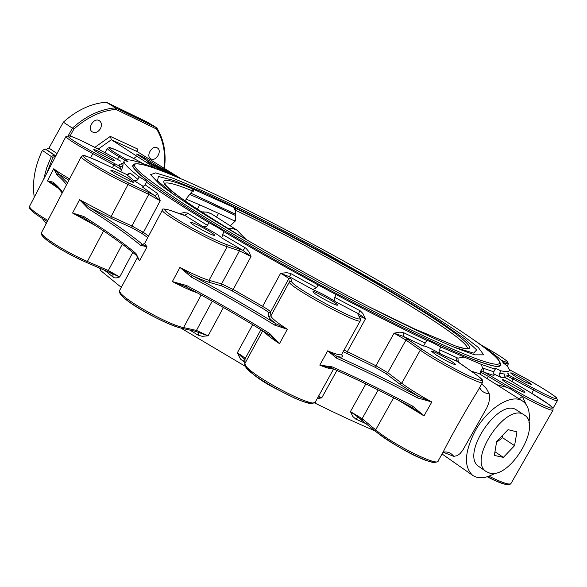 <?xml version="1.0" encoding="UTF-8"?>
<svg xmlns="http://www.w3.org/2000/svg" width="587" height="587" viewBox="0 0 587 587"><rect width="100%" height="100%" fill="white"/><g stroke="black" fill="none" stroke-linecap="round" stroke-linejoin="round"><path stroke-width="0.88" d="M496.521 442.334L502.531 437.689L502.413 435.517M502.531 437.689L514.564 445.665L503.345 457.39L494.349 455.417L496.653 441.505L508.048 429.662L516.956 431.856L514.564 445.665M494.958 451.733L503.345 457.39M489.925 473.195L486.227 471.603C467.039 460.135 506.852 401.126 524.374 415.068C542.241 425.127 510.286 478.875 489.925 473.195M479.241 466.782L478.933 466.57C459.68 455.042 499.31 396.306 516.912 410.284L524.125 414.906M190.709 193.108L235.673 214.255L190.694 193.123M414.011 328.691L415.471 329.351M415.912 329.534L455.248 345.868L414.173 328.749L369.465 307.008M164.265 183.834C165.607 181.456 175.029 183.819 192.536 190.914L191.964 188.588C141.071 167.185 158.233 187.943 249.402 241.448M455.468 345.985L455.006 345.794M187.128 199.448L186.05 198.986L192.536 190.914L193.681 191.179L193.27 189.153L191.964 188.588M456.231 346.242L456.231 346.242C470.525 350.556 468.221 347.842 468.044 348.274L467.347 348.707M456.583 346.403C486.718 356.162 461.698 335.265 411.216 304.227C360.521 273.043 289.655 234.352 235.614 208.29L235.695 210.329L234.536 209.566L234.11 207.585L193.27 189.153M186.05 198.986L185.668 201.363M230.251 225.819L235.504 220.829L235.695 210.329C326.064 253.313 467.824 336.439 467.428 348.34L467.157 348.722M235.504 220.829L234.235 220.25M525.666 382.218C517.264 377.779 512.26 374.697 510.661 372.98C510.162 371.417 531.829 383.458 531.396 384.507L525.666 382.218M512.899 386.782C506.493 383.106 503.008 380.772 502.435 379.782C501.885 377.955 525.372 391.023 524.917 392.292C524.147 392.622 520.141 390.781 512.899 386.782M436.28 355.047L431.562 351.364C430.975 349.294 455.908 363.052 455.439 364.534C452.944 364.402 446.56 361.24 436.28 355.047M313.561 292.517L312.988 291.776C312.387 289.589 337.899 303.406 337.422 305.013C338.171 307.001 316.995 295.921 313.561 292.517M191.091 222.326C194.532 222.686 215.055 233.956 214.534 235.196C215.246 237.346 189.983 223.94 190.526 222.451L191.091 222.326M115.023 171.426C124.789 176.056 130.96 179.615 133.542 182.095C134.225 184.01 110.319 171.463 110.818 170.164L115.023 171.426M102.71 153.31C109.82 157.023 113.834 159.473 114.759 160.655C115.382 162.305 93.304 150.712 93.766 149.634C94.199 149.296 97.178 150.521 102.71 153.31M131.73 160.324L133.975 160.845M495.281 473.115L494.005 473.848C485.236 478.53 478.104 479.029 472.608 475.331C463.605 466.694 464.493 451.843 475.272 430.785C487.9 407.833 511.901 393.151 522.665 401.134C528.219 405.111 530.325 412.287 528.975 422.662M500.476 363.654L500.902 365.019L497.035 366.611C490.475 365.518 479.55 361.937 464.273 355.861C446.568 348.333 425.355 338.574 400.642 326.585C374.389 313.502 346.756 299.194 317.743 283.66C273.212 259.388 233.692 236.649 199.198 215.429C178.558 202.427 161.975 191.377 149.472 182.293C139.523 174.515 133.887 169.041 132.589 165.872L134.482 164.243M100.524 128.502C98.154 132.178 95.432 133.322 92.35 131.928C86.729 128.663 94.111 116.974 99.416 120.753C101.654 122.551 102.021 125.134 100.524 128.502M151.101 158.974L150.676 158.739C145.466 155.768 152.503 144.505 157.404 147.975C162.408 150.771 156.164 161.645 151.101 158.974M475.323 340.937C488.868 350.145 498.576 357.498 504.438 363.008L502.883 362.693L507.337 366.024L509.516 369.913C509.626 371.835 506.72 372.121 500.806 370.779C496.69 368.753 494.555 367.946 494.401 368.35L495.23 369.26L481.149 364.314L440.698 346.939C433.485 342.991 428.848 340.82 426.771 340.423C399.703 327.575 369.472 312.291 336.087 294.571L318.125 284.944C284.512 266.747 253.158 249.013 224.065 231.748C221.248 229.517 216.221 226.501 208.994 222.708C182.007 206.308 161.176 192.815 146.501 182.212L146.941 182.087C146.655 181.39 144.116 179.651 139.324 176.87C129.221 169.071 124.114 163.934 124.004 161.462L124.305 160.456L127.966 161.564L125.801 159.781C129.954 159.319 139.236 161.887 153.647 167.5L156.729 169.012M161.865 170.92L166.459 172.71M442.055 453.978L472.608 475.331M314.529 402.887C336.3 413.674 356.448 423 374.976 430.858M180.906 328.096L245.285 366.295M100.737 268.611L99.988 270.013L121.274 287.351M99.372 268.017L100.414 269.206M504.438 363.008L503.998 363.779M500.806 370.779L499.097 374.609L499.669 376.164L501.034 377.36L493.205 373.648M504.703 376.025L504.93 374.08L504.6 375.929L505.701 377.764M493.792 371.791L483.497 368.32L483.145 370.551L484.348 372.305L493.938 375.511L493.792 371.791L495.23 369.26M483.497 368.32L482.727 368.218L481.149 364.314M463.583 357.138L457.882 358.143L458.381 362.267M471.163 371.167L479.058 373.523L522.349 400.928M482.727 368.218L480.614 371.145L480.342 374.337M440.698 346.939L438.951 351.077L439.685 352.868L441.182 354.262C430.931 348.436 425.017 345.677 423.44 345.97M457.882 358.143L439.201 349.61M156.626 127.709L115.566 107.839L115.859 109.387L156.59 129.059L156.626 127.709L147.278 122.096L106.247 102.204C91.154 103.422 76.853 110.085 63.352 122.184L48.948 148.093L46.138 149.392L45.236 148.995L42.345 150.441C34.743 166.481 32.05 182.08 34.259 197.247M42.191 218.401L46.197 223.61M522.298 376.641L509.501 369.766L522.342 376.663C539.292 385.916 550.584 392.901 556.234 397.626C558.391 400.51 550.995 397.509 534.045 388.616L513.515 377.61L513.075 379.055C508.768 376.773 506.449 375.768 506.104 376.025L509.127 375.372L507.689 373.134M441.182 354.262L457.5 361.504L474.413 373.427C485.64 381.543 484.084 382.475 469.754 376.238C455.688 369.803 432.927 356.903 422.156 349.28L403.599 336.483L403.841 332.792L399.806 332.11L394.068 333.181L403.599 336.483L423.454 346.037L426.771 340.423M336.087 294.571L334.238 298.438L334.517 300.228L335.639 301.784C327.612 296.574 319.996 292.495 312.79 289.545L316.613 287.703L318.125 284.944M335.639 301.784L358.76 313.891L365.503 318.8L362.861 313.48L360.279 310.853L334.568 297.33M359.633 310.479L358.76 313.891L357.813 314.008L359.706 317.868C365.283 326.196 290.888 286.353 291.548 281.356L290.866 278.143L289.347 276.704L291.211 273.813L290.521 273.469L286.757 272.691L280.608 273.315L289.347 276.704L312.79 289.545M224.065 231.748L222.59 234.484L221.798 237.97C219.428 235.512 213.044 231.667 202.662 226.435L204.958 226.831L206.778 226.244L208.994 222.708M221.798 237.97L242.871 250.356L251.016 256.534L248.851 251.64L245.99 248.257L222.59 234.484M245.373 247.861L242.871 250.356L226.714 244.566C217.506 241.492 195.06 230.192 179.717 220.866C163.788 210.872 160.581 207.365 170.098 210.351L184.692 215.29L187.935 213.33L187.422 213.052L183.98 212.597L179.783 213.551L184.692 215.29L202.662 226.435M146.501 182.212L145.128 184.81L142.45 187.062L154.029 195.222L155.988 195.148L157.609 193.578L145.128 184.81M81.344 156.458L81.204 156.736C80.338 158.739 107.296 174.794 128.032 184.531L148.738 194.363L148.863 192.609L154.029 195.222L160.236 200.747L157.609 193.578M143.734 186.673L133.388 180.224L135.23 180.737L136.969 180.4L139.324 176.87M127.306 174.655L127.834 174.39L126.388 174.39L128.524 174.508L130.182 173.077L126.865 174.515M122.822 163.208L121.736 164.111L119.212 164.147L119.271 166.246L121.663 169.834L123.035 165.079L123.028 162.878M122.177 163.854L121.179 163.237L122.507 163.575M125.236 160.853L125.801 159.781M358.085 417.342L355.751 419.089L366.67 423.968M362.106 420.131L350.432 411.597L352.816 416.491L355.751 419.089M317.193 398.646L321.757 397.839L318.125 396.966M189.858 330.077L198.171 335.184L198.788 332.521M104.596 270.277L113.9 277.761L116.189 277.93L119.719 276.961L107.311 271.436M333.592 369.003L315.535 401.647C316.312 411.003 242.453 371.116 244.889 363.5L245.043 358.848L244.823 359.765L237.295 352.86L240.479 359.053L244.838 362.48M198.171 335.184L202.295 336.336L208.106 335.793L198.538 332.389M113.13 277.328L112.807 274.151L107.201 271.407L108.331 270.534L87.39 261.457C66.39 252.527 39.997 235.827 41.508 232.569L41.75 232.114M98.242 149.091L111.391 139.735L137.211 151.615L181.045 178.756M137.211 151.615L136.8 150.903L137.806 149.105L110.297 136.389L111.391 139.735L156.421 168.873M136.683 154.161L149.619 162.328L150.14 162.716L149.384 162.46L149.135 162.944M136.793 153.948L141.643 156.171L141.196 157.008M144.057 158.813L144.615 157.771L141.643 156.171M144.615 157.771L157.705 166.018L157.455 166.495M160.493 168.029L160.706 167.633L157.705 166.018M160.706 167.633L162.709 168.542L162.438 169.056M165.417 170.692L165.703 170.149L162.709 168.542M165.703 170.149L175.909 176.57M161.586 170.817L147.102 161.667L149.384 162.46M137.145 156.025L133.689 158.519M458.366 362.201L456.583 360.125L457.002 357.571M480.614 371.145L484.348 372.305L489.543 375.24L488.362 376.414L506.75 387.347L510.015 388.631L522.393 396.372L519.128 398.889M66.023 136.323L65.913 136.544C67.27 138.899 76.222 144.593 92.783 153.625L113.878 164.94L114.656 163.648L120.467 166.561L121.971 166.187L123.035 165.079M244.405 359.332L243.319 361.629M480.496 372.29L480.914 374.697M496.639 384.654L506.75 387.347M443.229 452.232L453.751 456.348L457.09 455.695L460.01 453.663L462.703 450.354L486.755 407.965L488.78 402.953L489.683 398.235L489.228 393.767C484.436 393.29 481.245 391.213 479.652 387.537M489.228 393.767L486.462 388.667L481.751 383.832M442.994 452.313L443.097 452.269C447.287 451.322 450.838 452.68 453.751 456.348M482.492 382.526L477.4 391.514C466.746 408.479 450.655 436.911 443.354 451.682L438.151 460.876C438.988 467.406 392.659 444.476 375.673 429.86L376.047 431.694C391.764 445.239 434.585 466.731 435.862 461.793M526.084 404.465L522.393 396.372C541.273 406.578 551.501 411.127 553.086 410.012L552.866 408.082L549.263 404.714L530.839 392.791C547.95 403.108 554.693 408.244 551.068 408.192C543.313 405.742 529.914 398.984 510.881 387.919L489.543 375.24M53.351 183.746L53.072 182.139L47.4 180.899L53.256 183.665M62.171 193.094C60.732 190.768 57.768 187.635 53.285 183.687L53.175 183.606M84.044 218.173L83.912 216.574L72.568 213.044L83.86 218.071M136.265 255.316L135.993 253.518C123.365 242.835 106.005 230.522 83.912 216.574M137.292 256.607L139.581 260.826L135.993 253.518M186.82 285.605L172.358 281.584L186.138 286.838L186.82 285.605C216.104 301.292 243.766 317.288 269.8 333.592L269.616 335.14C243.436 318.719 215.605 302.621 186.138 286.838C215.576 302.591 243.378 318.675 269.55 335.074M270.592 335.808L279.493 343.622L269.8 333.592M332.11 366.853L319.798 365.129L330.679 367.726L332.11 366.853C357.028 377.742 383.92 390.869 412.786 406.226L411.854 407.319C382.812 391.867 355.759 378.666 330.679 367.726L329.373 367.249M330.833 367.77C355.876 378.71 382.871 391.881 411.825 407.29L423.997 415.889L412.786 406.226M411.891 407.327L412.698 407.796M417.467 397.883L431.819 401.992L418.061 396.181L417.467 397.883C388.587 382.504 361.709 369.318 336.828 358.319L336.828 356.28L327.693 350.828L336.828 358.319M274.481 325.022L287.344 329.278L275.949 323.767L274.481 325.022C248.382 308.791 220.683 292.825 191.377 277.123L192.213 275.53L179.945 267.43L191.377 277.123M140.425 245.197L147.029 246.833L142.428 244.375L140.425 245.197C127.702 234.653 110.275 222.444 88.131 208.568L89.657 207.505L79.561 199.734L88.131 208.568M67.498 182.924L58.707 174.119L56.91 174.801C61.745 178.918 64.93 182.278 66.463 184.89M68.899 180.238L58.707 174.119L53.74 168.748L56.91 174.801M70.036 136.008L73.867 129.125L63.352 122.184M68.297 135.582L72.487 128.054C86.069 115.852 100.428 109.116 115.566 107.839L106.247 102.204M141.834 119.88L144.263 121.531L125.053 112.227L118.948 108.69L138.921 118.317L141.834 119.88L141.636 120.254M167.977 172.174L167.016 171.734C159.422 167.427 154.733 165.152 152.965 164.91L153.933 165.776L152.95 165.329L151.71 164.25C153.831 164.565 159.253 167.207 167.977 172.174L167.919 172.285M171.734 174.838L173.026 175.374M162.548 171.074L157.72 168.337L163.443 171.448M172.174 175.021L171.786 174.743M164.221 170.846L162.724 170.003L164.221 170.846M164.837 171.485L161.308 169.254L168.469 173.136L164.177 170.927L165.659 171.859L164.837 171.485L164.602 171.932M165.431 172.277L165.659 171.859M153.471 165.688L159.451 168.924L157 167.919M159.437 168.652L160.721 169.203L159.437 168.652M160.97 169.621L162.386 170.23L160.97 169.621M157.213 167.39L163.413 170.766L157.111 167.589M170.149 173.803L167.346 172.167L170.149 173.803M166.994 172.16L171.47 174.398L166.935 172.277M153.148 164.551L149.81 162.445M135.913 117.334L137.116 118.06L135.913 117.334M135.817 117.437L138.011 118.501M130.343 114.788L130.762 114.993M127.937 113.621L128.399 113.849M126.851 113.093L127.269 113.298M124.231 111.816L124.877 112.139M133.829 116.475L134.24 116.674M131.429 115.316L131.892 115.536M138.877 118.919L140.014 119.469M138.451 118.713L140.403 119.66M201.422 211.951L204.049 211.878M233.861 220.617C216.023 212.024 200.438 204.995 187.121 199.529M202.067 199.844L189.63 194.429C202.992 200.116 218.335 207.16 235.658 215.576L202.067 199.844M371.322 307.962L414.312 328.83M235.614 208.29L234.11 207.585M172.827 193.827L157.499 180.781L158.402 176.474L173.789 180.422L200.937 191.479C234.507 206.58 277.504 228.226 322.153 252.373C366.706 276.793 408.662 301.41 440.14 321.749L464.677 338.882L476.695 349.918L473.643 353.095L454.111 347.188M154.161 185.741C140.161 175.535 133.102 169.012 132.978 166.158L133.579 164.94M494.716 356.074C498.546 359.2 500.447 362.12 500.44 364.843C500.674 368.343 490.915 366.273 471.156 358.635M486.887 349.544C515.819 371.762 495.92 370.103 423.117 335.669C350.696 301.498 239.672 240.142 181.882 202.596C133.983 170.876 122.36 158.6 147.029 165.783L150.903 167.001M471.926 353.917L455.123 347.607C433.771 338.721 404.971 325.059 368.717 306.627C305.974 274.54 233.12 233.105 191.516 206.25C175.513 195.831 164.881 188.478 159.62 184.201L150.551 174.684L155.57 172.901L172.886 178.228C189.682 184.92 210.307 194.143 234.778 205.883C260.657 218.672 287.791 232.672 316.188 247.875L397.832 294.05C422.479 308.865 443.339 322.08 460.406 333.695L478.2 347.35L483.739 354.849L475.199 354.841L472.043 353.954M504.93 374.08L499.383 373.288M46.923 172.96L52.874 157.323L54.327 156.59L55.251 156.986M156.59 129.059C163.369 140.205 165.85 153.332 164.03 168.454M73.867 129.125C87.111 117.275 101.111 110.701 115.859 109.387M110.297 136.389L94.896 147.337M137.798 151.989L137.806 149.105M57.049 153.545L48.948 148.093M55.985 155.584L54.231 155.078L45.236 148.995M46.138 149.392L55.141 155.467L55.229 156.978M42.345 150.441L51.333 156.538L46.74 167.699L43.739 179.064M54.327 156.59L54.231 155.078L51.333 156.538L52.874 157.323M504.416 363.052L508.357 363.925L507.594 361.643C504.233 358.62 495.677 353.242 481.949 345.508C503.118 357.153 516.435 367.08 501.291 360.176M513.515 377.61L509.127 375.372L507.784 372.958M501.034 377.36L506.016 377.977L530.839 392.791M425.267 343.116L403.841 332.792M398.617 400.356L423.997 415.889L431.819 401.992C419.353 395.146 409.33 388.902 401.743 383.26L387.772 372.708L405.977 340.064L394.068 333.181L375.944 365.752L347.335 351.628L365.503 318.8L359.031 315.967M316.613 287.703L291.211 273.813M264.157 331.728C266.425 334.48 271.539 338.45 279.493 343.622L287.344 329.278C276.851 322.505 271.363 318.037 270.878 315.865L270.578 312.042L288.716 278.788C288.217 277.915 285.509 276.095 280.608 273.315L262.616 306.355L233.193 289.45L251.016 256.534L239.445 250.832L238.99 248.734M207.534 225.423L187.935 213.33M148.577 236.047L143.411 232.393L160.236 200.747L148.738 194.363L131.958 225.995L111.148 216.478L110.994 218.261L131.818 227.771L141.643 233.259L147.763 237.588M180.554 214.064L179.673 213.749M148.863 192.609L128.179 182.77C109.453 173.605 95.299 165.585 85.724 158.725C80.25 153.875 85.783 155.298 102.321 163.01L126.388 174.39L133.388 180.224M137.96 179.446L130.182 173.077M120.643 171.771L121.663 169.834L113.878 164.94L112.366 167.809M122.83 163.186L121.179 163.237M120.533 161.051L100.355 150.221L120.54 161.051M114.656 163.648L93.582 152.341C75.943 142.678 67.432 137.131 68.048 135.7C72.311 136.279 83.083 141.115 100.348 150.221L100.362 150.228M510.822 483.776C508.254 486.021 500.388 483.681 487.239 476.754C500.161 483.16 507.403 485.596 508.973 484.062M365.84 383.913L350.432 411.597L362.142 418.656L362.517 420.468M318.462 396.35L321.757 397.839L336.909 370.463M245.542 365.65C243.165 372.635 310.545 409.587 313.15 402.711M122.294 244.214L108.331 270.534L119.719 276.961L132.779 252.395M252.645 324.67L237.295 352.86C242.13 355.685 244.713 357.681 245.043 358.848L260.922 329.733M182.08 328.375L194.921 331.185L196.447 330.415L208.106 335.793L223.434 307.478M86.37 262.374L107.201 271.407L86.26 262.345L87.39 261.457L103.525 230.918M42.235 234.301C39.608 236.957 65.436 253.481 86.164 262.286L86.26 262.345C64.306 252.571 38.17 236.906 41.508 232.569L81.204 156.736L83.024 155.577C81.982 154.315 88.395 156.78 102.27 162.973L102.321 163.01M107.333 148.254L107.245 148.423C107.502 149.421 111.398 152.18 118.926 156.685L120.188 155.819C95.358 141.174 116.542 148.665 143.316 163.7M125.405 160.537L118.926 156.685L117.488 159.415M480.489 372.121L488.362 376.414L487.115 378.622M182.542 214.798L182.975 214.952M360.132 318.198L357.813 314.008M268.692 316.51C268.839 317.809 271.253 320.223 275.949 323.767C249.644 307.427 221.732 291.343 192.213 275.53C199.551 278.928 205.311 281.232 209.5 282.442L222.025 286.001L231.982 290.763L261.611 307.793C265.794 310.2 268.068 311.829 268.428 312.68L268.692 316.51L270.878 315.865L289.354 282.009L288.716 278.788L290.866 278.143M120.269 292.487C116.417 296.795 165.108 325.198 181.647 328.199M262.712 330.833L244.794 363.705L244.918 360.022M343.175 351.672L375.753 367.601L385.894 373.567L399.842 384.14L401.743 383.26L420.263 350.145C438.291 363.192 484.568 386.921 482.668 382.21C481.802 380.647 486.212 381.719 474.553 373.515L474.413 373.427M378.153 389.951L362.142 418.656L375.673 429.86L393.62 397.781M407.848 339.213L405.977 340.064L420.263 350.145L422.156 349.28M510.881 387.919L510.015 388.631M530.897 392.828L505.899 377.889L504.629 376.076M552.947 410.262L511.057 483.372C509.934 485.31 502.56 482.918 488.92 476.189M62.523 192.426C61.026 189.74 57.878 186.314 53.072 182.139M69.611 178.874C62.449 174.772 57.159 171.389 53.74 168.748L47.4 180.899L57.93 188.016M137.483 256.945L137.189 257.444L139.581 260.826L147.029 246.833L144.571 243.583L142.428 244.375C129.573 233.765 111.985 221.475 89.657 207.505L110.994 218.261M128.179 182.77L128.032 184.531L111.148 216.478L79.561 199.734L72.568 213.044L95.982 225.892M162.511 209.86L162.335 210.197C160.508 213.162 211.166 241.727 227.162 246.701L209.053 280.3C202.207 278.238 192.499 273.946 179.945 267.43L172.358 281.584C182.256 286.727 190.621 290.521 197.452 292.957M360.264 320.788L341.795 354.166C341.443 355.722 336.74 354.607 327.693 350.828L319.798 365.129C326.922 368.056 331.428 369.304 333.321 368.878M399.842 384.14L418.061 396.181C388.968 380.684 361.893 367.381 336.828 356.28C340.988 357.476 342.83 357.336 342.36 355.861L341.788 354.225M341.531 354.629L342.36 355.861M231.982 290.763L233.193 289.45L221.585 283.888L209.053 280.3L209.5 282.442M169.658 210.197L169.9 210.256C163.744 208.598 161.227 208.583 162.335 210.197L144.798 243.157M534.045 388.616L533.62 390.069C548.552 397.971 556.52 401.442 557.503 400.495L556.659 397.979C556.124 396.636 538.961 385.468 522.32 376.649L522.342 376.663M511.703 381.469L513.075 379.055L533.62 390.069L531.756 393.334M385.894 373.567L387.772 372.708L375.944 365.752L375.753 367.601M315.219 402.234C310.442 404.986 301.285 400.914 294.571 398.111L275.068 388.301C258.097 379.429 248.007 371.226 244.794 363.705L244.742 364.622M359.706 317.868L360.521 318.99L360.462 320.429C362.766 327.098 288.4 286.918 289.354 282.009L291.548 281.356M346.939 353.389L347.335 351.628L344.055 350.079M268.428 312.68L270.578 312.042C270.145 311.051 267.496 309.158 262.616 306.355L261.611 307.793M83.332 217.77L83.926 218.122C106.137 232.158 123.564 244.537 136.199 255.257L137.629 257.216L119.557 290.572C116.27 298.401 164.998 324.435 182.021 328.36L183.57 327.575C166.679 324.494 116.681 295.525 119.557 290.572L119.858 290.015M212.259 301.153L196.447 330.415L183.57 327.575L201.143 294.975M183.606 215.158L170.098 210.351M222.025 286.001L221.585 283.888L239.445 250.832L227.162 246.701L226.714 244.566M102.219 162.959L126.499 174.412M141.643 233.259L143.411 232.393L131.958 225.995L131.818 227.771M47.863 220.433C35.91 213.375 29.783 208.701 29.489 206.404L29.673 206.052M90.611 157.778L93.582 152.341M126.733 159.701L120.188 155.819M165.864 172.461L166.143 171.94M161.931 170.626L162.129 170.252M162.863 171.133L163.098 170.685M138.921 118.317L138.73 118.684M245.916 239.379L236.921 230.104L232.1 228.38L227.396 228.27M201.532 212.024L206.47 212.076L210.872 213.492L237.258 230.302M486.227 471.603L478.933 466.57M251.185 242.482C197.261 210.109 168.418 190.687 164.654 184.23M132.75 166.598L132.978 166.165C132.2 163.164 136.888 163.039 147.036 165.783C211.511 185.595 421.532 299.143 486.887 349.536M197.291 209.243L198.252 207.431M198.78 206.455L199.587 204.944M216.552 217.051L218.474 213.47M121.736 164.111L122.712 163.905L124.004 161.462M105 152.708L107.245 148.423L109.211 147.557C110.319 147.073 127.695 154.939 143.331 163.707M357.879 417.21L375.783 431.533C392.241 444.242 430.352 466.951 437.858 461.389M444.953 451.953L444.484 451.99M474.531 373.493L458.043 362.025M185.221 286.383L186.138 286.838M144.571 243.583L143.94 243.876L144.571 243.722M199.191 332.69L194.972 331.2M47.305 221.49C27.273 209.669 28.866 206.807 29.489 206.404L65.913 136.544L69.141 135.758C72.729 136.47 83.141 141.291 100.355 150.221M156.788 127.863C163.876 139.442 166.422 153.053 164.426 168.696M508.269 364.079L507.212 365.943M163.406 170.78L163.142 171.287M150.133 162.731L149.795 163.362M557.393 400.686L553.005 408.347M201.348 211.907L207.138 212.156L212.178 214.248"/></g></svg>
